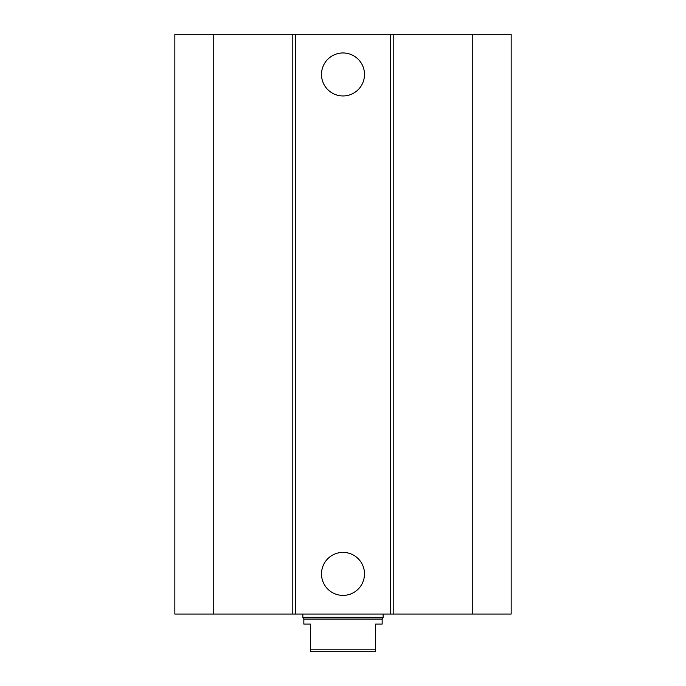 <?xml version="1.0" encoding="UTF-8"?>
<svg xmlns="http://www.w3.org/2000/svg" width="686" height="686" viewBox="0 0 686 686"><rect width="100%" height="100%" fill="white"/><g stroke="black" fill="none" stroke-linecap="round" stroke-linejoin="round"><path stroke-width="1.03" d="M364.498 74.457A21.498 21.498 0 0 1 332.247 93.073A21.498 21.498 0 0 1 332.247 55.84A21.498 21.498 0 0 1 364.498 74.457M364.498 573.899A21.498 21.498 0 0 1 332.247 592.515A21.498 21.498 0 0 1 332.247 555.283A21.498 21.498 0 0 1 364.498 573.899M213.749 34.3L213.749 614.056L174.844 614.056L174.844 34.3L390.505 34.3L390.505 614.056L511.156 614.056L511.156 34.3L472.251 34.3L472.251 614.056M295.495 34.3L295.495 614.056L390.505 614.056M292.802 34.3L292.802 614.056L295.495 614.056M390.505 34.3L393.198 34.3L393.198 614.056M393.198 34.3L472.251 34.3M213.749 614.056L292.802 614.056M310.372 624.088L310.372 651.7L375.628 651.7L375.628 624.088L382.153 624.088L382.153 619.072L303.847 619.072L303.847 624.088L310.372 624.088M375.628 649.188L310.372 649.188M383.157 614.056L383.157 617.331L302.843 617.331L302.843 614.056M303.847 619.072L302.843 617.331M382.153 619.072L383.157 617.331"/></g></svg>
